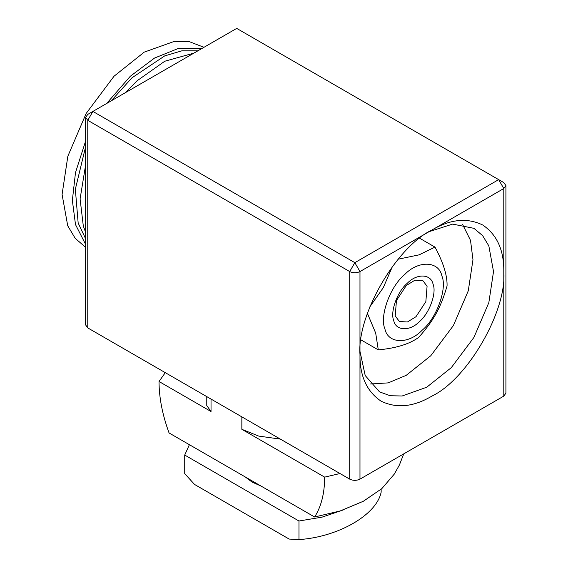 <?xml version="1.0" encoding="UTF-8"?>
<svg xmlns="http://www.w3.org/2000/svg" width="568" height="568" viewBox="0 0 568 568"><rect width="100%" height="100%" fill="white"/><g stroke="black" fill="none" stroke-linecap="round" stroke-linejoin="round"><path stroke-width="0.85" d="M381.149 489.211L381.149 492.158C376.662 514.842 338.265 537.009 298.967 539.6L289.155 539.067L194.54 484.44L184.721 473.641L184.721 455.053L298.967 521.012L298.967 539.6M189.4 444.701L184.721 455.053M403.727 453.882L399.41 464.993L394.298 474.095L381.866 488.586L363.35 501.26L340.204 510.944L314.615 516.994L169.079 432.972C162.441 414.881 159.09 397.728 159.026 381.504L165.288 372.665M339.976 473.52L324.669 477.134C324.605 493.287 321.254 506.578 314.615 516.994M159.026 381.504L211.026 411.53L211.026 399.07M206.773 396.613L206.773 405.595L211.026 411.53M298.967 521.012L322.148 517.114L343.959 509.695M245.255 476.957L252.121 482.104L261.039 486.066M241.847 416.862L241.847 429.316L324.669 477.134M241.847 429.316L258.738 436.096L280.386 439.114M85.633 117.363L85.633 324.939L87.763 327.906L87.763 120.324L92.896 111.427L87.763 114.395L92.896 111.427L87.763 114.395L85.633 117.363L87.763 120.324L349.703 271.561C353.133 273.158 356.555 273.158 359.977 271.561L431.886 230.047C396.308 246.874 356.761 315.368 359.977 354.588C359.736 375.924 366.75 391.437 381.043 401.143C396.585 408.662 413.532 406.986 431.886 396.109C467.464 379.275 507.004 310.781 503.795 271.561C504.036 250.225 497.021 234.712 482.729 225.006C467.187 217.487 450.239 219.163 431.886 230.047L503.795 188.526L505.918 185.566L503.795 182.598L498.654 179.63L503.795 182.598L498.654 179.63L354.844 262.664L92.896 111.427L236.714 28.4L498.654 179.63L503.795 188.526L503.795 396.109L505.918 393.141L505.918 185.566M429.266 231.609L452.632 224.097L473.96 228.336L482.637 235.656L488.835 245.887L493.521 271.561L488.835 302.645L473.96 337.371L451.326 367.61L426.753 387.213L402.172 395.988L390.209 395.74L379.538 391.885L365.203 375.533L360.027 351.542M87.763 327.906L349.703 479.136C353.133 480.734 356.555 480.734 359.977 479.136L503.795 396.109M370.393 383.996L388.228 382.882L406.205 375.349L430.785 355.745L453.42 325.507L468.288 290.788L472.974 259.697L470.51 240.363L462.558 224.36M85.633 232.454L83.304 225.986L80.095 198.906L85.633 164.855M125.5 92.605L137.165 80.727L164.756 61.237L193.837 53.158M85.633 238.78L78.164 223.018L75.338 189.229L85.633 146.665M111.179 100.877L132.032 77.759L164.656 55.92L181.817 50.836L197.884 50.815M203.983 47.3L189.229 41.627L174.511 41.322L144.258 52.121L114.012 76.247L86.151 113.465L67.848 156.2L62.082 194.462L67.72 225.759L75.182 238.297L85.633 247.357M85.633 140.999L75.494 172.573L72.356 200.39L75.494 224.573L85.633 244.446M202.435 48.188L178.764 48.28L154.531 58.057L130.299 76.261L106.628 103.504M433.05 284.142C430.963 273.811 416.862 273.272 407.412 283.162C397.422 291.334 389.904 311.953 393.745 320.657C395.825 330.988 409.926 331.527 419.383 321.637C429.373 313.465 436.884 292.847 433.05 284.142M427.079 286.3L425.844 301.665L415.996 316.695L407.419 321.992L399.375 321.495L395.221 315.9L396.457 300.543L406.297 285.512L414.881 280.209L422.926 280.706L427.079 286.3M404.714 274.507C390.23 286.357 379.332 316.255 384.898 328.872C387.916 343.86 408.364 344.641 422.074 330.292C436.565 318.442 447.463 288.544 441.89 275.927C438.872 260.939 418.424 260.158 404.714 274.507M398.175 259.193L419.127 254.84L434.974 247.101C443.331 262.558 447.364 275.515 447.066 285.974C440.555 308.126 433.888 320.21 418.722 337.364C409.571 344.038 396.088 348.205 378.281 349.881L375.704 333.146L367.446 313.437M369.903 306.763L383.286 287.671L392.488 266.364M378.281 349.881L361.021 339.912M434.974 247.101L419.695 238.283M359.977 479.136L359.977 271.561L354.844 262.664L349.703 271.561L349.703 479.136"/></g></svg>
